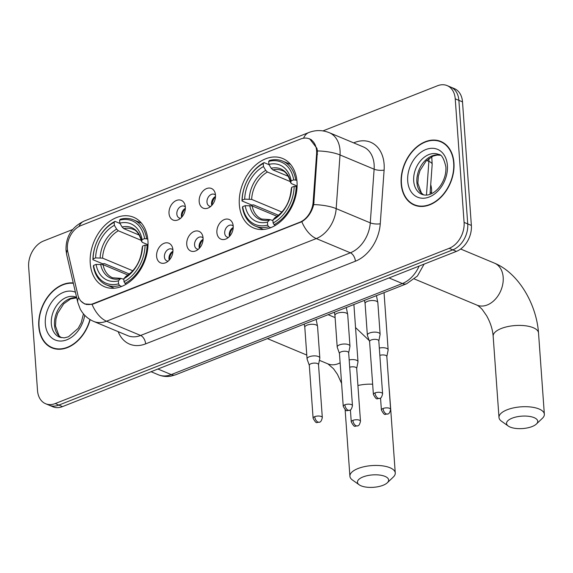 <?xml version="1.0" encoding="UTF-8"?>
<svg xmlns="http://www.w3.org/2000/svg" width="573" height="573" viewBox="0 0 573 573"><rect width="100%" height="100%" fill="white"/><g stroke="black" fill="none" stroke-linecap="round" stroke-linejoin="round"><path stroke-width="0.86" d="M239.335 204.618A37.66 27.139 -67.3 0 0 253.66 228.011A37.66 27.139 -67.3 0 0 283.678 218.585A37.66 27.139 -67.3 0 0 297.015 181.892A37.66 27.139 -67.3 0 0 282.69 158.506A37.66 27.139 -67.3 0 0 252.664 167.932A37.66 27.139 -67.3 0 0 239.335 204.618M90.248 263.372A37.66 27.139 -67.3 0 0 104.573 286.758A37.66 27.139 -67.3 0 0 134.598 277.332A37.66 27.139 -67.3 0 0 147.927 240.639A37.66 27.139 -67.3 0 0 133.602 217.253A37.66 27.139 -67.3 0 0 103.577 226.679A37.66 27.139 -67.3 0 0 90.248 263.372M172.924 249.849A10.658 7.678 112.7 0 1 165.969 262.599A10.658 7.678 112.7 0 1 156.601 256.281A10.658 7.678 112.7 0 1 162.904 243.869A10.658 7.678 112.7 0 1 172.394 247.221A10.658 7.678 112.7 0 1 172.924 249.849A6.396 4.605 -67.3 0 0 171.771 249.062A6.396 4.605 -67.3 0 0 166.671 250.666A6.396 4.605 -67.3 0 0 164.408 256.89A6.396 4.605 -67.3 0 0 166.843 260.865A6.396 4.605 -67.3 0 0 168.218 261.123M203.064 237.967A10.658 7.678 112.7 0 1 196.109 250.723A10.658 7.678 112.7 0 1 186.741 244.399A10.658 7.678 112.7 0 1 193.044 231.993A10.658 7.678 112.7 0 1 202.534 235.345A10.658 7.678 112.7 0 1 203.064 237.967A6.396 4.605 -67.3 0 0 201.918 237.186A6.396 4.605 -67.3 0 0 196.818 238.783A6.396 4.605 -67.3 0 0 194.555 245.015A6.396 4.605 -67.3 0 0 196.983 248.99A6.396 4.605 -67.3 0 0 198.358 249.248M233.211 226.091A10.658 7.678 112.7 0 1 226.256 238.841A10.658 7.678 112.7 0 1 216.888 232.523A10.658 7.678 112.7 0 1 223.191 220.111A10.658 7.678 112.7 0 1 232.681 223.463A10.658 7.678 112.7 0 1 233.211 226.091A6.396 4.605 -67.3 0 0 232.058 225.304A6.396 4.605 -67.3 0 0 226.965 226.908A6.396 4.605 -67.3 0 0 224.695 233.139A6.396 4.605 -67.3 0 0 227.13 237.107A6.396 4.605 -67.3 0 0 228.505 237.372M185.344 206.975A10.658 7.678 112.7 0 1 178.389 219.724A10.658 7.678 112.7 0 1 169.021 213.407A10.658 7.678 112.7 0 1 175.331 200.994A10.658 7.678 112.7 0 1 184.814 204.346A10.658 7.678 112.7 0 1 185.344 206.975M185.351 206.982A6.396 4.605 -67.3 0 0 184.198 206.187A6.396 4.605 -67.3 0 0 179.098 207.784A6.396 4.605 -67.3 0 0 176.835 214.016A6.396 4.605 -67.3 0 0 179.27 217.991A6.396 4.605 -67.3 0 0 180.638 218.249M215.491 195.092A10.658 7.678 112.7 0 1 208.536 207.849A10.658 7.678 112.7 0 1 199.168 201.524A10.658 7.678 112.7 0 1 205.471 189.119A10.658 7.678 112.7 0 1 214.961 192.464A10.658 7.678 112.7 0 1 215.491 195.092A6.396 4.605 -67.3 0 0 214.338 194.311A6.396 4.605 -67.3 0 0 209.245 195.909A6.396 4.605 -67.3 0 0 206.982 202.14A6.396 4.605 -67.3 0 0 209.41 206.108A6.396 4.605 -67.3 0 0 210.785 206.373M169.207 260.171A6.396 4.605 112.7 0 1 168.956 258.795A6.396 4.605 112.7 0 1 172.939 251.239M199.354 248.288A6.396 4.605 112.7 0 1 199.103 246.913A6.396 4.605 112.7 0 1 203.086 239.356M229.494 236.413A6.396 4.605 112.7 0 1 229.243 235.037A6.396 4.605 112.7 0 1 233.225 227.481M181.634 217.289A6.396 4.605 112.7 0 1 181.383 215.914A6.396 4.605 112.7 0 1 185.366 208.357M211.781 205.413A6.396 4.605 112.7 0 1 211.523 204.038A6.396 4.605 112.7 0 1 215.505 196.482M67.843 251.934A19.188 13.824 112.7 0 1 67.399 248.969A19.188 13.824 112.7 0 1 80.829 225.626L300.653 139.003A19.188 13.824 112.7 0 1 309.305 138.859A19.188 13.824 112.7 0 1 316.597 153.908L313.144 202.076A19.188 13.824 112.7 0 1 299.715 222.288L93.327 303.611A19.188 13.824 112.7 0 1 84.675 303.762A19.188 13.824 112.7 0 1 77.821 294.809L67.843 251.934M430.717 184.692A21.316 15.364 112.7 0 1 431.541 192.721L431.469 193.703M73.265 282.947A34.466 24.832 -67.3 0 0 38.792 326.46A34.466 24.832 -67.3 0 0 51.899 347.861A34.466 24.832 -67.3 0 0 90.147 319.619M52.387 347.682A34.466 24.832 -67.3 0 0 53.755 348.52M401.172 183.661A34.466 24.832 -67.3 0 0 414.272 205.062A34.466 24.832 -67.3 0 0 441.747 196.439A34.466 24.832 -67.3 0 0 453.945 162.868A34.466 24.832 -67.3 0 0 440.845 141.467A34.466 24.832 -67.3 0 0 413.369 150.09A34.466 24.832 -67.3 0 0 401.172 183.661M414.766 204.883A34.466 24.832 -67.3 0 0 416.134 205.721M309.628 138.766L316.89 148.278L317.421 150.928L313.718 204.604C311.683 212.361 307.708 218.062 301.806 221.715L93.499 303.905L92.052 304.37L84.646 303.969L80.664 300.889M72.613 229.544L43.577 240.989A21.316 15.364 -67.3 0 0 28.65 266.932L37.51 390.492A21.316 15.364 -67.3 0 0 45.611 403.729L52.888 406.766A21.316 15.364 -67.3 0 0 62.5 406.608L456.437 251.375A21.316 15.364 -67.3 0 0 471.364 225.433L462.504 101.872L458.873 100.354A21.316 15.364 -67.3 0 0 450.765 87.117A21.316 15.364 -67.3 0 1 458.873 100.354L467.726 223.914L458.873 100.354L455.234 98.835A21.316 15.364 -67.3 0 0 447.126 85.599A21.316 15.364 -67.3 0 0 437.514 85.757L322.964 130.895M456.437 251.375L452.799 249.857A21.316 15.364 -67.3 0 0 467.726 223.914A21.316 15.364 -67.3 0 1 452.799 249.857L58.869 405.082L452.799 249.857L449.168 248.331A21.316 15.364 -67.3 0 0 464.087 222.396L455.234 98.835M49.249 405.247A21.316 15.364 -67.3 0 0 58.869 405.082A21.316 15.364 -67.3 0 1 49.249 405.247M45.611 403.729A21.316 15.364 -67.3 0 0 55.23 403.564L449.168 248.331M442.621 142.326A34.466 24.832 -67.3 0 0 441.06 141.939M462.504 101.872A21.316 15.364 -67.3 0 0 454.403 88.636L447.126 85.599M73.344 283.306A34.108 24.575 -67.3 0 0 39.064 326.352A34.108 24.575 -67.3 0 0 52.036 347.532A34.108 24.575 -67.3 0 0 89.918 319.483M453.673 162.976A34.108 24.575 -67.3 0 0 440.709 141.789A34.108 24.575 -67.3 0 0 413.513 150.327A34.108 24.575 -67.3 0 0 401.444 183.553A34.108 24.575 -67.3 0 0 414.408 204.74A34.108 24.575 -67.3 0 0 441.604 196.202A34.108 24.575 -67.3 0 0 453.673 162.976M383.05 485.288A15.636 6.217 175.9 0 0 387.291 482.788A15.636 6.217 175.9 0 0 382.456 475.569A15.636 6.217 175.9 0 0 363.046 476.929A15.636 6.217 175.9 0 0 359.192 484.801A15.636 6.217 175.9 0 0 383.05 485.288M359.192 484.801L352.424 479.981A22.741 9.046 -4.1 0 1 349.902 476.227A22.741 9.046 -4.1 0 1 358.032 468.528A22.741 9.046 -4.1 0 1 381.897 465.777A22.741 9.046 -4.1 0 1 395.263 472.976A22.741 9.046 -4.1 0 1 393.3 477.051L387.291 482.788M121.677 286.421L119.578 285.547L118.575 283.857A33.821 24.374 -67.3 0 1 93.564 265.406L96.085 264.411A30.555 22.018 -67.3 0 0 118.36 280.849L120.846 278.349L123.847 279.33M127.98 275.069L103.04 264.647L96.085 264.411M129.383 274.016L104.522 263.63L102.646 263.781L92.912 259.712L93.098 258.903A33.821 24.374 -67.3 0 1 114.163 222.295L114.98 221.364A35.247 25.398 -67.3 0 0 92.912 259.712M146.616 238.554A35.247 25.398 -67.3 0 0 133.581 219.867A35.247 25.398 -67.3 0 0 120.416 219.223L119.599 220.154A33.821 24.374 -67.3 0 1 144.611 238.604L147.777 239.041M147.992 245.437L145.076 245.108A33.821 24.374 -67.3 0 1 124.012 281.715L125.014 283.406A35.247 25.398 -67.3 0 0 147.082 245.058M125.014 283.406L126.468 284.007M93.564 265.406L93.378 266.216A35.247 25.398 -67.3 0 0 106.413 284.91A35.247 25.398 -67.3 0 0 119.578 285.547M144.611 238.604L142.09 239.6A30.555 22.018 -67.3 0 0 119.814 223.162L119.599 220.154M124.012 281.715L123.797 278.707A30.555 22.018 -67.3 0 0 142.562 246.096L145.076 245.108M118.36 280.849L118.575 283.857M119.814 223.162L122.092 226.994L123.768 228.627L139.282 235.102M148.02 244.743L142.469 242.429L141.667 241.441L142.09 239.6M142.562 246.096L142.118 248.052C140.915 260.837 135.536 270.263 125.981 276.322L123.797 278.707M123.768 228.627A26.294 18.945 -67.3 0 1 132.893 229.279C136.532 230.088 139.461 234.228 141.66 241.677L141.667 241.441A27.332 19.697 -67.3 0 0 122.092 226.994M114.98 221.364L120.001 223.463M114.163 222.295L114.378 225.304A30.555 22.018 -67.3 0 0 95.619 257.907L93.098 258.903M141.381 240.402L118.325 230.769L116.648 229.136L114.378 225.304M95.619 257.907L102.574 258.144L132.821 270.778M532.138 426.541A15.636 6.217 175.9 0 0 536.378 424.041A15.636 6.217 175.9 0 0 531.543 416.822A15.636 6.217 175.9 0 0 512.133 418.183A15.636 6.217 175.9 0 0 508.28 426.054A15.636 6.217 175.9 0 0 532.138 426.541M508.28 426.054L501.511 421.234A22.741 9.046 -4.1 0 1 498.99 417.481A22.741 9.046 -4.1 0 1 507.119 409.781A22.741 9.046 -4.1 0 1 530.985 407.031A22.741 9.046 -4.1 0 1 544.35 414.229A22.741 9.046 -4.1 0 1 542.387 418.304L536.378 424.041M270.764 227.674L268.665 226.801L267.663 225.11A33.821 24.374 -67.3 0 1 242.651 206.66L245.172 205.664A30.555 22.018 -67.3 0 0 267.448 222.102L269.933 219.602L272.927 220.576M277.067 216.322L252.127 205.9L245.172 205.664M278.471 215.269L253.603 204.883L251.726 205.034L241.999 200.965L242.186 200.156A33.821 24.374 -67.3 0 1 263.251 163.549L264.06 162.617A35.247 25.398 -67.3 0 0 241.999 200.965M295.704 179.807A35.247 25.398 -67.3 0 0 282.668 161.113A35.247 25.398 -67.3 0 0 269.503 160.476L268.687 161.4A33.821 24.374 -67.3 0 1 293.698 179.858L296.864 180.294M297.079 186.691L294.164 186.361A33.821 24.374 -67.3 0 1 273.099 222.969L274.102 224.659A35.247 25.398 -67.3 0 0 296.169 186.311M274.102 224.659L275.556 225.261M242.651 206.66L242.465 207.469A35.247 25.398 -67.3 0 0 255.501 226.156A35.247 25.398 -67.3 0 0 268.665 226.801M293.698 179.858L291.177 180.846A30.555 22.018 -67.3 0 0 268.902 164.415L268.687 161.4M273.099 222.969L272.884 219.96A30.555 22.018 -67.3 0 0 291.643 187.35L294.164 186.361M267.448 222.102L267.663 225.11M268.902 164.415L271.179 168.247L272.855 169.88L288.369 176.355M297.101 185.996L291.557 183.675L290.755 182.687L291.177 180.846M291.643 187.35L291.206 189.305C290.002 202.09 284.623 211.516 275.069 217.575L272.884 219.96M272.855 169.88A26.294 18.945 -67.3 0 1 281.98 170.532C285.619 171.341 288.541 175.474 290.747 182.93L290.755 182.687A27.332 19.697 -67.3 0 0 271.179 168.247M264.06 162.617L269.088 164.716M263.251 163.549L263.465 166.557A30.555 22.018 -67.3 0 0 244.7 199.16L242.186 200.156M290.468 181.655L267.412 172.022L265.736 170.389L263.465 166.557M244.7 199.16L251.662 199.397L281.909 212.031M356.693 368.432L357.975 361.978A6.396 2.543 175.9 0 0 357.989 361.706A6.396 2.543 175.9 0 0 356.513 360.231A6.396 2.543 175.9 0 0 349.179 359.951M356.671 368.532A4.62 1.834 175.9 0 0 356.685 368.332A4.62 1.834 175.9 0 0 355.618 367.272A4.62 1.834 175.9 0 0 349.702 367.229M185.358 208.522A10.658 7.678 -67.3 0 0 181.741 217.174M386.839 356.556L388.122 350.103A6.396 2.543 175.9 0 0 388.136 349.824A6.396 2.543 175.9 0 0 386.653 348.355A6.396 2.543 175.9 0 0 379.326 348.076M386.818 356.657A4.62 1.834 175.9 0 0 386.832 356.456A4.62 1.834 175.9 0 0 385.758 355.389A4.62 1.834 175.9 0 0 379.842 355.353M215.498 196.646A10.658 7.678 -67.3 0 0 211.888 205.292M318.524 364.722L319.806 358.268A6.396 2.543 175.9 0 0 319.827 357.996A6.396 2.543 175.9 0 0 318.344 356.521A6.396 2.543 175.9 0 0 309.356 356.743A6.396 2.543 175.9 0 0 307.064 358.906A6.396 2.543 175.9 0 0 307.121 359.178L309.313 365.388M318.502 364.822A4.62 1.834 175.9 0 0 318.516 364.621A4.62 1.834 175.9 0 0 317.449 363.561A4.62 1.834 175.9 0 0 310.953 363.719A4.62 1.834 175.9 0 0 309.305 365.288L313.102 418.218C316.905 425.051 316.475 421.821 319.397 422.186A4.62 2.621 68.5 0 1 318.008 422.115A4.62 2.621 -111.5 0 1 314.749 416.657A4.62 1.834 175.9 0 0 313.102 418.218M172.931 251.397A10.658 7.678 -67.3 0 0 169.322 260.049M348.671 352.846L349.953 346.393A6.396 2.543 175.9 0 0 349.967 346.113A6.396 2.543 175.9 0 0 348.484 344.645A6.396 2.543 175.9 0 0 339.495 344.867A6.396 2.543 175.9 0 0 337.211 347.03A6.396 2.543 175.9 0 0 337.268 347.302L339.452 353.505M348.649 352.947A4.62 1.834 175.9 0 0 348.663 352.746A4.62 1.834 175.9 0 0 347.589 351.686A4.62 1.834 175.9 0 0 341.1 351.843A4.62 1.834 175.9 0 0 339.445 353.405L343.241 406.343C347.052 413.176 346.615 409.939 349.544 410.311A4.62 2.621 68.5 0 1 348.155 410.239A4.62 2.621 -111.5 0 1 344.896 404.774A4.62 1.834 175.9 0 0 343.241 406.343M203.078 239.521A10.658 7.678 -67.3 0 0 199.461 248.166M378.81 340.971L380.092 334.517A6.396 2.543 175.9 0 0 380.114 334.238A6.396 2.543 175.9 0 0 378.631 332.763A6.396 2.543 175.9 0 0 369.642 332.985A6.396 2.543 175.9 0 0 367.357 335.155A6.396 2.543 175.9 0 0 367.415 335.427L369.599 341.63M378.796 341.071A4.62 1.834 175.9 0 0 378.803 340.871A4.62 1.834 175.9 0 0 377.736 339.803A4.62 1.834 175.9 0 0 371.247 339.961A4.62 1.834 175.9 0 0 369.592 341.529L373.388 394.46C377.192 401.293 376.762 398.063 379.684 398.428A4.62 2.621 68.5 0 1 378.295 398.357A4.62 2.621 -111.5 0 1 375.036 392.899A4.62 1.834 175.9 0 0 373.388 394.46M233.218 227.646A10.658 7.678 -67.3 0 0 229.608 236.291M93.327 303.611L93.771 303.797M299.715 222.288L300.166 222.474M313.144 202.076L314.054 202.455M316.597 153.908L317.514 154.287M430.18 192.156L431.541 192.721M353.67 142.87L354.58 142.512A7.105 4.04 -111.5 0 1 354.601 143.257M354.58 142.512A35.526 25.599 112.7 0 1 384.118 164.308A35.526 25.599 112.7 0 1 384.111 170.117L380.257 223.785A35.526 25.599 112.7 0 1 355.396 261.216L145.642 343.864A35.526 25.599 112.7 0 1 118.181 331.66M317.421 150.928A24.868 7.291 4.1 0 1 340.025 154.954L374.119 169.2A28.421 20.478 -67.3 0 0 374.126 164.551A28.421 20.478 -67.3 0 0 363.318 146.903L329.224 132.657A28.421 20.478 112.7 0 1 340.033 150.305A28.421 20.478 112.7 0 1 340.025 154.954L336.179 208.622A28.421 20.478 112.7 0 1 316.282 238.569L106.535 321.217A24.868 14.124 -111.5 0 1 92.052 304.37M303.554 138.208A24.868 14.124 -111.5 0 1 308.911 132.492L84.195 221.042C71.732 226.994 65.673 236.742 66.024 250.286L66.683 254.691A24.868 12.198 -13.1 0 1 67.464 249.728M301.806 221.715A24.868 14.124 68.5 0 0 316.282 238.569L350.382 252.808A28.421 20.478 -67.3 0 0 370.273 222.868L374.119 169.2A7.105 2.084 -175.9 0 0 384.111 170.117M313.718 204.604A24.868 7.291 4.1 0 1 336.179 208.622L370.273 222.868A7.105 2.084 -175.9 0 0 380.257 223.785M66.683 254.691L77.806 302.465A24.868 12.198 -13.1 0 1 78.644 297.387M145.642 343.864A7.105 4.04 -111.5 0 0 140.629 335.463L106.535 321.217A28.421 20.478 112.7 0 1 93.714 321.432L127.808 335.678A28.421 20.478 -67.3 0 0 140.629 335.463L350.382 252.808A7.105 4.04 -111.5 0 1 355.396 261.216M84.195 221.042A24.868 14.124 68.5 0 0 78.938 226.521M55.23 403.564L62.5 406.608M464.087 222.396L471.364 225.433M426.462 195.092L428.876 161.378A28.421 20.478 -67.3 0 0 428.962 158.47M426.656 160.454L428.876 161.378A14.21 4.161 4.1 0 1 432.171 164.358L430.029 194.311M424.106 264.11L417.423 276.021L406.651 283.742L175.546 374.806L170.962 376.117C166.636 376.891 162.46 376.454 158.442 374.806A28.421 20.478 -67.3 0 0 171.263 374.592L157.904 369.012M175.546 374.806A14.21 8.072 -111.5 0 1 171.263 374.592L402.375 283.528L389.01 277.941M406.651 283.742A14.21 8.072 -111.5 0 1 402.375 283.528A28.421 20.478 -67.3 0 0 419.121 266.08M76.718 297.788A21.659 15.607 -67.3 0 0 54.507 325.063A21.659 15.607 -67.3 0 0 61.125 337.683M76.624 297.38L76.259 297.215A21.659 15.607 -67.3 0 0 58.99 302.637A21.659 15.607 -67.3 0 0 51.326 323.738A21.659 15.607 -67.3 0 0 59.563 337.182L64.19 337.884L68.459 336.788L78.164 328.365L81.187 322.8L83.457 313.861M75.428 292.251A25.921 18.68 -67.3 0 0 54.636 298.497A25.921 18.68 -67.3 0 0 45.331 323.881A25.921 18.68 -67.3 0 0 64.033 340.656A25.921 18.68 -67.3 0 0 84.704 315.25M440.093 155.183A21.659 15.607 -67.3 0 0 416.886 182.271A21.659 15.607 -67.3 0 0 423.504 194.884M413.699 180.939A21.659 15.607 -67.3 0 0 421.936 194.39C424.973 195.457 427.938 195.329 430.839 193.989C434.37 192.507 437.6 189.699 440.544 185.566C444.469 179.585 446.245 173.361 445.88 166.886C443.968 158.528 441.554 154.373 438.639 154.416A21.659 15.607 -67.3 0 0 421.37 159.838A21.659 15.607 -67.3 0 0 413.699 180.939M447.406 165.447A25.921 18.68 -67.3 0 0 425.861 149.539A25.921 18.68 -67.3 0 0 407.711 181.089A25.921 18.68 -67.3 0 0 429.256 196.99A25.921 18.68 -67.3 0 0 447.406 165.447M340.126 362.809A22.741 16.388 112.7 0 1 338.17 363.712A22.741 16.388 112.7 0 1 327.914 363.884L333.529 368.747L337.476 374.398L341.594 383.387M389.096 388.064L389.439 391.688A22.741 9.046 175.9 0 0 389.303 390.936M372.651 384.211A22.741 9.046 175.9 0 0 357.917 385.5M103.04 264.647A26.294 18.945 -67.3 0 0 112.623 277.798L120.846 278.349M125.645 276.594A27.332 19.697 -67.3 0 0 142.133 247.944M100.633 264.296A27.332 19.697 -67.3 0 0 120.208 278.743M116.648 229.136A27.332 19.697 -67.3 0 0 100.168 257.793M118.325 230.769A26.294 18.945 -67.3 0 0 102.574 258.144M501.296 328.494A22.741 9.046 175.9 0 0 493.16 336.193C492.622 329.375 490.424 322.527 486.563 315.651L482.616 310C482.258 309.219 478.111 305.43 477.001 305.137A22.741 16.388 112.7 0 0 487.258 304.965A22.741 16.388 112.7 0 0 503.18 277.296A22.741 16.388 112.7 0 0 494.535 263.172C518.586 273.106 536.464 304.105 538.52 332.942A22.741 9.046 175.9 0 0 525.162 325.743A22.741 9.046 175.9 0 0 501.296 328.494M252.127 205.9A26.294 18.945 -67.3 0 0 261.711 219.051L269.933 219.602M274.732 217.847A27.332 19.697 -67.3 0 0 291.22 189.19M249.721 205.549A27.332 19.697 -67.3 0 0 269.296 219.989M265.736 170.389A27.332 19.697 -67.3 0 0 249.255 199.046M267.412 172.022A26.294 18.945 -67.3 0 0 251.662 199.397M352.918 420.36A4.62 1.834 175.9 0 0 351.263 421.929C355.074 428.762 354.644 425.531 357.566 425.897A4.62 2.621 68.5 0 1 356.177 425.825A4.62 2.621 -111.5 0 1 352.918 420.36A4.62 1.834 175.9 0 1 357.767 419.808A4.62 1.834 175.9 0 1 360.481 421.27L356.685 368.332M383.065 408.485A4.62 1.834 175.9 0 0 381.41 410.053C385.221 416.886 384.784 413.649 387.713 414.014A4.62 2.621 68.5 0 1 386.324 413.95A4.62 2.621 -111.5 0 1 383.065 408.485A4.62 1.834 175.9 0 1 387.907 407.926A4.62 1.834 175.9 0 1 390.621 409.387L386.832 356.456M319.827 357.996L317.557 326.388A6.396 2.543 175.9 0 0 313.803 324.368A6.396 2.543 175.9 0 0 307.085 325.135A6.396 2.543 175.9 0 0 306.791 325.263A6.396 2.543 175.9 0 0 304.8 327.305L304.213 324.103M318.516 364.621L322.312 417.559A4.62 1.834 175.9 0 0 319.598 416.098A4.62 1.834 175.9 0 0 314.749 416.657M349.967 346.113L347.704 314.513A6.396 2.543 175.9 0 0 343.943 312.486A6.396 2.543 175.9 0 0 337.232 313.259A6.396 2.543 175.9 0 0 336.931 313.381A6.396 2.543 175.9 0 0 334.947 315.429L334.36 312.228M348.663 352.746L352.459 405.677A4.62 1.834 175.9 0 0 349.745 404.216A4.62 1.834 175.9 0 0 344.896 404.774M380.114 334.238L377.843 302.63A6.396 2.543 175.9 0 0 374.09 300.61A6.396 2.543 175.9 0 0 367.379 301.384A6.396 2.543 175.9 0 0 367.078 301.505A6.396 2.543 175.9 0 0 365.087 303.547L364.5 300.352M378.803 340.871L382.599 393.801A4.62 1.834 175.9 0 0 379.885 392.34A4.62 1.834 175.9 0 0 375.036 392.899M84.675 303.762L86.587 304.557M309.305 138.859L311.375 139.726M329.224 132.657C322.427 129.964 315.659 129.906 308.911 132.492M77.806 302.465L80.113 308.797C83.128 314.598 87.662 318.81 93.714 321.432M431.748 156.701L432.171 164.358M158.442 374.806L151.043 371.712M76.732 297.867L70.615 298.913L63.71 303.826L57.651 313.309L55.961 318.989L55.495 326.044L58.99 335.706L61.211 337.698M55.316 348.907L52.036 347.532M440.164 155.233L437.206 155.054L432.995 156.114L426.083 161.027L420.03 170.518L418.34 176.19L417.875 183.253L421.37 192.908L423.59 194.906M443.989 143.164L440.709 141.789M417.696 206.108L414.408 204.74M389.439 391.688L395.263 472.976M328.121 314.684L335.098 317.6M141.495 223.169L133.581 219.867M114.328 288.212L106.413 284.91M345.139 409.752L349.902 476.227M355.547 327.563L369.213 340.541M267.412 338.607L306.791 355.059M319.397 360.324L327.914 363.884M538.52 332.942L544.35 414.229M460.649 249.019L494.535 263.172M290.583 164.422L282.668 161.113M263.415 229.465L255.501 226.156M493.16 336.193L498.99 417.481M414.429 278.994L477.001 305.137M353.892 304.528L357.989 361.706M351.263 421.929L350.404 409.86M360.481 421.27C359.758 424.385 358.791 425.932 357.566 425.897M384.039 292.653L388.136 349.824M381.41 410.053L380.544 397.984M390.621 409.387C389.905 412.51 388.931 414.05 387.713 414.014M317.557 326.388L316.146 319.405M304.8 327.305L307.064 358.906M322.312 417.559C321.596 420.682 320.622 422.222 319.397 422.186M347.704 314.513L346.293 307.529M334.947 315.429L337.211 347.03M352.459 405.677C351.736 408.8 350.762 410.347 349.544 410.311M377.843 302.63L376.432 295.647M365.087 303.547L367.357 335.155M382.599 393.801C381.883 396.924 380.909 398.464 379.684 398.428"/></g></svg>
